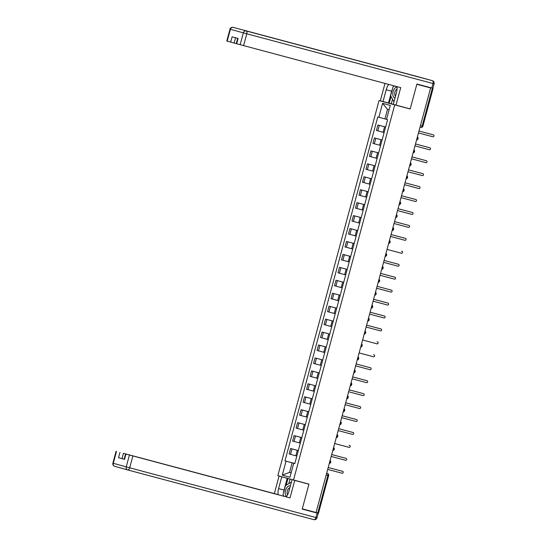 <?xml version="1.0" encoding="UTF-8"?>
<svg xmlns="http://www.w3.org/2000/svg" width="547" height="547" viewBox="0 0 547 547"><rect width="100%" height="100%" fill="white"/><g stroke="black" fill="none" stroke-linecap="round" stroke-linejoin="round"><path stroke-width="0.82" d="M393.307 104.354L379.05 100.545L277.835 475.664L293.52 479.992L394.729 104.874L410.168 108.997L416.841 84.279L430.612 87.958L316.057 512.512L317.745 512.963L327.885 475.384A1.716 0.95 -75 0 0 327.421 473.47L326.648 473.258L327.421 473.47A1.716 1.436 105.4 0 0 327.421 473.47L326.648 473.258M293.52 479.992L308.952 484.116L302.286 508.833L316.057 512.512M326.197 474.933L328.631 475.575L318.491 513.154L317.745 512.963M430.612 87.958L416.876 84.149M385.601 127.075L377.902 124.99L376.425 130.466L384.124 132.552M385.608 127.048L377.902 124.99M382.107 140.018L374.408 137.926L372.931 143.403L380.63 145.488M382.114 139.984L374.408 137.926M378.613 152.955L370.921 150.869L369.444 156.346L377.136 158.432M378.62 152.928L370.921 150.869M375.126 165.898L367.427 163.813L365.95 169.283L373.649 171.375M375.133 165.871L367.427 163.813M371.632 178.842L363.933 176.749L362.456 182.226L370.155 184.312M371.639 178.807L363.933 176.749M368.138 191.778L360.446 189.693L358.969 195.17L366.661 197.255M368.145 191.751L360.446 189.693M364.651 204.722L356.952 202.636L355.475 208.106L363.174 210.192M364.658 204.687L356.952 202.636M361.157 217.658L353.458 215.573L351.981 221.05L359.68 223.135M361.164 217.631L353.458 215.573M357.663 230.602L349.971 228.516L348.494 233.986L356.186 236.078M357.67 230.574L349.971 228.516M354.176 243.545L346.477 241.453L345 246.929L352.699 249.015M354.183 243.511L346.477 241.453M350.682 256.481L342.983 254.396L341.506 259.873L349.205 261.958M350.689 256.454L342.983 254.396M347.188 269.425L339.496 267.339L338.019 272.809L345.711 274.902M347.195 269.397L339.496 267.339M343.701 282.361L336.002 280.276L334.525 285.753L342.224 287.838M343.707 282.334L336.002 280.276M340.207 295.305L332.508 293.219L331.031 298.696L338.73 300.782M340.213 295.277L332.508 293.219M336.713 308.248L329.02 306.156L327.544 311.633L335.236 313.718M336.72 308.214L329.02 306.156M333.226 321.185L325.527 319.099L324.05 324.576L331.749 326.662M333.232 321.157L325.527 319.099M322.033 332.043L329.738 334.101L322.033 332.043L320.556 337.513L328.255 339.605M326.238 347.072L318.545 344.979L317.069 350.456L324.761 352.541M326.244 347.037L318.545 344.979M315.051 357.923L322.757 359.981L315.051 357.923L313.575 363.399L321.274 365.485M319.257 372.951L311.558 370.866L310.081 376.336L317.78 378.428M319.263 372.924L311.558 370.866M308.07 383.803L315.769 385.861L308.07 383.803L306.593 389.279L314.286 391.365M312.275 398.831L304.576 396.746L303.1 402.223L310.799 404.308M312.282 398.804L304.576 396.746M308.781 411.775L301.082 409.682L299.606 415.159L307.305 417.245M308.788 411.741L301.082 409.682M305.288 424.711L297.595 422.626L296.118 428.103L303.811 430.188M305.294 424.684L297.595 422.626M301.8 437.655L294.101 435.569L292.624 441.039L300.324 443.132M301.807 437.627L294.101 435.569M298.306 450.598L290.607 448.506L289.131 453.983L296.83 456.068M298.313 450.564L290.607 448.506M389.108 109.797L387.508 109.352L384.938 118.897L386.538 119.321M384.938 118.897L378.845 117.243L382.606 103.308L390.284 105.427L386.524 119.369L387.597 119.663L294.799 463.589L293.725 463.295L289.965 477.23L282.286 475.111L286.047 461.169L292.139 462.824L289.561 472.362L291.161 472.799M378.845 117.243L377.772 116.949L284.973 460.875L286.047 461.169M379.05 100.545L394.729 104.874M400.274 106.268L410.168 108.997M291.161 472.786L289.561 472.362L282.286 475.111M293.725 463.295L292.139 462.824M294.819 463.507L284.973 460.875M382.606 103.308L387.508 109.352M418.995 131.02L432.896 134.733A0.991 0.827 -74.6 0 1 432.903 134.74A0.991 0.827 -74.6 0 1 432.909 134.74L433.498 134.904A0.991 0.827 105.4 0 0 433.491 134.897L418.995 131.027M418.476 132.935L432.978 136.805A0.991 0.827 105.4 0 0 433.498 134.904L432.896 134.733M415.501 143.964L429.409 147.676A0.991 0.827 -74.6 0 1 429.416 147.676L430.01 147.84A0.991 0.827 105.4 0 0 430.004 147.84L415.501 143.97M414.988 145.878L429.484 149.748A0.991 0.827 105.4 0 0 430.01 147.84L429.409 147.676M412.007 156.9L425.915 160.62A0.991 0.827 -74.6 0 1 425.928 160.62M411.494 158.815L425.997 162.691A0.991 0.827 105.4 0 0 426.51 160.784L412.007 156.907M392.514 99.233L391.296 103.759L380.322 100.798L385.006 83.424M383.016 101.544L386.196 89.763A9.668 5.333 -75 0 1 388.753 84.423M431.788 88.005L432.998 83.527L434.113 83.814L432.903 88.299L416.903 84.026L410.188 108.915L393.3 104.381L396.479 92.6A9.668 5.333 -75 0 0 396.951 86.611M396.001 105.127L400.725 87.623L236.256 43.644L237.685 38.338M391.296 103.759L393.32 104.32M235.552 37.75L234.123 43.042L226.793 41.032L229.993 29.169L230.403 29.285L227.203 41.148M236.666 43.76L238.095 38.454L232.113 36.799L230.677 42.105M234.123 43.042L236.263 43.61M388.486 103L391.666 91.219L386.196 89.763M394.223 85.886A9.668 5.333 -75 0 0 393.943 86.262M392.5 88.84A9.668 5.333 -75 0 0 391.666 91.219M391.03 96.491L389.218 103.205M283.572 492.546A9.668 5.333 -75 0 1 284.05 490.064L287.23 478.283L298.86 481.476L292.043 479.664L294.744 480.41L290.019 497.914L132.88 455.945L129.68 467.801L315.892 517.537L317.103 513.059L302.217 509.086L308.932 484.198L294.744 480.41M292.043 479.664L288.864 491.445A9.668 5.333 -75 0 1 286.231 496.874M284.05 490.064L278.58 488.601A9.668 5.333 -75 0 0 278.129 494.714M278.58 488.601L281.76 476.827L279.059 476.081L274.341 493.579L277.035 494.324L123.424 453.326L121.988 458.639L118.542 457.702L124.531 459.357L124.114 459.241L125.55 453.935L132.88 455.945M125.55 453.935L290.019 497.914M299.038 481.469L308.932 484.198M287.729 478.393L279.059 476.081M287.23 478.283L281.76 476.827M274.341 493.579L123.424 453.326M302.252 508.956L318.217 513.353L317.007 517.831L315.892 517.537A2.578 1.422 105 0 1 313.855 519.65L127.649 469.921A2.578 1.422 105 0 1 127.642 469.914A2.578 2.147 105.4 0 1 127.622 469.907L114.706 466.345A2.578 2.147 -74.6 0 1 114.685 466.338A2.578 2.147 -74.6 0 1 113.297 463.302L126.234 466.871L129.434 455.008M317.103 513.059L318.217 513.353M124.128 459.207L121.988 458.639M283.517 495.527A9.668 5.333 -75 0 0 283.599 496.17M287.961 478.488L286.143 485.216M290.033 479.042L288.802 483.616M396.999 87.007A5.586 3.084 -75 0 0 393.019 92.142A5.586 3.084 -75 0 0 394.661 97.851A5.586 3.084 -75 0 0 395.05 97.906M397.047 89.058A3.822 2.113 -75 0 0 394.818 92.464A3.822 2.113 -75 0 0 395.522 96.156M394.182 101.12L393.696 101.414L390.633 95.752L393.047 86.802L394.462 85.947M394.079 101.516L393.696 101.414M290.32 486.057A5.586 3.084 -75 0 0 289.951 485.907A5.586 3.084 -75 0 0 285.671 490.009A5.586 3.084 -75 0 0 286.546 496.464M289.848 487.794A3.822 2.113 -75 0 0 287.38 490.632A3.822 2.113 -75 0 0 287.613 494.707M283.914 496.259L283.018 494.597L285.431 485.64L290.915 482.345L291.189 482.844M291.291 482.44L290.915 482.345M408.52 169.844L422.421 173.556A0.991 0.827 -74.6 0 1 422.428 173.556A0.991 0.827 -74.6 0 1 422.434 173.563L408.52 169.85M408 171.758L422.503 175.628A0.991 0.827 105.4 0 0 423.016 173.72M405.026 182.787L418.934 186.5A0.991 0.827 -74.6 0 1 418.94 186.5L405.026 182.787M404.513 184.695L419.009 188.571A0.991 0.827 105.4 0 0 419.528 186.664M401.532 195.723L415.44 199.436A0.991 0.827 -74.6 0 1 415.447 199.443A0.991 0.827 -74.6 0 1 415.453 199.443L401.532 195.73M401.019 197.638L415.522 201.508A0.991 0.827 105.4 0 0 416.041 199.607A0.991 0.827 105.4 0 0 416.035 199.6M398.045 208.667L411.946 212.38A0.991 0.827 -74.6 0 1 411.953 212.38A0.991 0.827 -74.6 0 1 411.959 212.386L412.541 212.544A0.991 0.827 105.4 0 0 412.541 212.544L398.045 208.674M397.525 210.581L412.028 214.451A0.991 0.827 105.4 0 0 412.547 212.544L411.953 212.38M394.551 221.61L408.459 225.323A0.991 0.827 -74.6 0 1 408.465 225.323L409.053 225.487A0.991 0.827 105.4 0 0 409.053 225.487L394.551 221.61M394.038 223.518L408.534 227.395A0.991 0.827 105.4 0 0 409.06 225.487L408.465 225.323M391.057 234.547L404.965 238.26A0.991 0.827 -74.6 0 1 404.971 238.266A0.991 0.827 -74.6 0 1 404.978 238.266L405.566 238.43A0.991 0.827 105.4 0 0 405.559 238.424L391.057 234.554M390.544 236.461L405.047 240.331A0.991 0.827 105.4 0 0 405.566 238.43L404.965 238.26M387.05 249.405L401.553 253.275A0.991 0.827 105.4 0 0 402.072 251.367L401.471 251.203A0.991 0.827 -74.6 0 1 401.484 251.203M384.076 260.427L397.984 264.146A0.991 0.827 -74.6 0 1 397.99 264.146L398.578 264.31A0.991 0.827 105.4 0 0 398.578 264.31L384.076 260.434M383.563 262.341L398.059 266.218A0.991 0.827 105.4 0 0 398.585 264.31L397.99 264.146M380.582 273.37L394.49 277.083A0.991 0.827 -74.6 0 1 394.496 277.083A0.991 0.827 -74.6 0 1 394.503 277.09L380.582 273.377M380.069 275.285L394.572 279.155A0.991 0.827 105.4 0 0 395.084 277.247M377.095 286.313L390.996 290.026A0.991 0.827 -74.6 0 1 391.009 290.026L391.59 290.19A0.991 0.827 105.4 0 0 391.59 290.19L377.095 286.313M376.575 288.221L391.078 292.098A0.991 0.827 105.4 0 0 391.597 290.19L391.002 290.026M373.601 299.25L387.508 302.963A0.991 0.827 -74.6 0 1 387.515 302.97L388.103 303.127A0.991 0.827 105.4 0 0 388.103 303.127L373.601 299.257M373.088 301.165L387.584 305.035A0.991 0.827 105.4 0 0 388.11 303.134L387.515 302.97M370.107 312.193L384.015 315.906A0.991 0.827 -74.6 0 1 384.028 315.906L384.609 316.07A0.991 0.827 105.4 0 0 384.609 316.07L370.107 312.2M369.594 314.108L384.097 317.978A0.991 0.827 105.4 0 0 384.616 316.07L384.021 315.906M366.62 325.13L380.521 328.85A0.991 0.827 -74.6 0 1 380.534 328.85L381.122 329.014A0.991 0.827 105.4 0 0 381.115 329.014L366.62 325.137M366.1 327.044L380.603 330.921A0.991 0.827 105.4 0 0 381.122 329.014L380.521 328.85M362.613 339.988L377.109 343.858A0.991 0.827 105.4 0 0 377.635 341.95L377.033 341.786A0.991 0.827 -74.6 0 1 377.04 341.786A0.991 0.827 -74.6 0 1 377.04 341.793M377.04 341.786L377.635 341.95A0.991 0.827 105.4 0 0 377.628 341.95L377.033 341.786M359.119 352.924L373.622 356.801A0.991 0.827 105.4 0 0 374.141 354.894L373.539 354.729A0.991 0.827 -74.6 0 1 373.553 354.729M356.145 363.953L370.046 367.666A0.991 0.827 -74.6 0 1 370.052 367.673A0.991 0.827 -74.6 0 1 370.059 367.673L370.647 367.837A0.991 0.827 105.4 0 0 370.64 367.83L356.145 363.96M355.625 365.868L370.128 369.745A0.991 0.827 105.4 0 0 370.647 367.837M352.651 376.897L366.558 380.609A0.991 0.827 -74.6 0 1 366.565 380.609A0.991 0.827 -74.6 0 1 366.565 380.616L352.651 376.904M352.138 378.811L366.634 382.681A0.991 0.827 105.4 0 0 367.153 380.774M349.157 389.84L363.064 393.553A0.991 0.827 -74.6 0 1 363.078 393.553L363.659 393.717A0.991 0.827 105.4 0 0 363.659 393.717L349.157 389.84M348.644 391.748L363.146 395.625A0.991 0.827 105.4 0 0 363.666 393.717L363.071 393.553M345.67 402.777L359.57 406.489A0.991 0.827 -74.6 0 1 359.577 406.496A0.991 0.827 -74.6 0 1 359.584 406.496L360.165 406.653A0.991 0.827 105.4 0 0 360.165 406.653L345.67 402.783M345.15 404.691L359.652 408.561A0.991 0.827 105.4 0 0 360.172 406.66L359.577 406.496M342.176 415.72L356.083 419.433A0.991 0.827 -74.6 0 1 356.09 419.433L356.678 419.597A0.991 0.827 105.4 0 0 356.678 419.597L342.176 415.727M341.663 417.634L356.159 421.505A0.991 0.827 105.4 0 0 356.685 419.597L356.09 419.433M338.682 428.657L352.589 432.376A0.991 0.827 -74.6 0 1 352.603 432.376L353.191 432.54A0.991 0.827 105.4 0 0 353.184 432.54L338.682 428.663M338.169 430.571L352.671 434.448A0.991 0.827 105.4 0 0 353.191 432.54L352.589 432.376M334.675 443.514L349.177 447.384A0.991 0.827 105.4 0 0 349.697 445.477L349.095 445.313A0.991 0.827 -74.6 0 1 349.102 445.313A0.991 0.827 -74.6 0 1 349.109 445.32M331.701 454.543L345.608 458.256A0.991 0.827 -74.6 0 1 345.615 458.256L346.203 458.42A0.991 0.827 105.4 0 0 346.203 458.42L331.701 454.543M331.188 456.451L345.683 460.328A0.991 0.827 105.4 0 0 346.21 458.42L345.615 458.256M328.207 467.48L342.114 471.193A0.991 0.827 -74.6 0 1 342.121 471.199A0.991 0.827 -74.6 0 1 342.128 471.199L328.207 467.487M327.694 469.394L342.196 473.264A0.991 0.827 105.4 0 0 342.716 471.364A0.991 0.827 105.4 0 0 342.709 471.357M329.362 463.22A1.716 0.95 -75 0 0 329.991 462.071A1.716 0.95 -75 0 0 330.026 460.759M332.849 450.284A1.716 0.95 -75 0 0 333.485 449.135A1.716 0.95 -75 0 0 333.52 447.815M336.343 437.34A1.716 0.95 -75 0 0 336.979 436.191A1.716 0.95 -75 0 0 337.007 434.872M339.837 424.397A1.716 0.95 -75 0 0 340.466 423.248A1.716 0.95 -75 0 0 340.501 421.935M343.325 411.46A1.716 0.95 -75 0 0 343.96 410.312A1.716 0.95 -75 0 0 343.995 408.992M346.819 398.517A1.716 0.95 -75 0 0 347.454 397.368A1.716 0.95 -75 0 0 347.482 396.049M350.312 385.58A1.716 0.95 -75 0 0 350.942 384.425A1.716 0.95 -75 0 0 350.976 383.112M353.8 372.637A1.716 0.95 -75 0 0 354.435 371.488A1.716 0.95 -75 0 0 354.47 370.169M357.294 359.694A1.716 0.95 -75 0 0 357.929 358.545A1.716 0.95 -75 0 0 357.957 357.232M360.788 346.757A1.716 0.95 -75 0 0 361.417 345.608A1.716 0.95 -75 0 0 361.451 344.289M364.275 333.814A1.716 0.95 -75 0 0 364.911 332.665A1.716 0.95 -75 0 0 364.945 331.345M367.769 320.87A1.716 0.95 -75 0 0 368.404 319.721A1.716 0.95 -75 0 0 368.432 318.409M371.263 307.934A1.716 0.95 -75 0 0 371.892 306.785A1.716 0.95 -75 0 0 371.926 305.465M374.75 294.99A1.716 0.95 -75 0 0 375.386 293.842A1.716 0.95 -75 0 0 375.42 292.529M378.244 282.054A1.716 0.95 -75 0 0 378.88 280.898A1.716 0.95 -75 0 0 378.907 279.585M381.738 269.11A1.716 0.95 -75 0 0 382.374 267.962A1.716 0.95 -75 0 0 382.401 266.642M385.225 256.167A1.716 0.95 -75 0 0 385.861 255.018A1.716 0.95 -75 0 0 385.895 253.705M388.719 243.23A1.716 0.95 -75 0 0 389.355 242.082A1.716 0.95 -75 0 0 389.382 240.762M392.213 230.287A1.716 0.95 -75 0 0 392.849 229.138A1.716 0.95 -75 0 0 392.876 227.819M395.7 217.35A1.716 0.95 -75 0 0 396.336 216.195A1.716 0.95 -75 0 0 396.37 214.882M399.194 204.407A1.716 0.95 -75 0 0 399.83 203.258A1.716 0.95 -75 0 0 399.857 201.939M402.688 191.464A1.716 0.95 -75 0 0 403.324 190.315A1.716 0.95 -75 0 0 403.351 189.002M406.175 178.527A1.716 0.95 -75 0 0 406.811 177.378A1.716 0.95 -75 0 0 406.845 176.059M409.669 165.584A1.716 0.95 -75 0 0 410.305 164.435A1.716 0.95 -75 0 0 410.332 163.115M413.163 152.64A1.716 0.95 -75 0 0 413.799 151.492A1.716 0.95 -75 0 0 413.826 150.179M416.65 139.704A1.716 0.95 -75 0 0 417.286 138.555A1.716 0.95 -75 0 0 417.32 137.235M433.046 88.6L422.906 126.179A1.716 1.716 0 0 1 420.807 127.389L420.8 127.389A1.716 0.95 -75 0 0 420.807 127.389A1.716 0.95 -75 0 0 422.161 125.981L432.301 88.402M295.811 455.801L297.288 450.325M299.305 442.858L300.782 437.381M302.799 429.915L304.276 424.445M306.286 416.978L307.763 411.501M309.78 404.035L311.257 398.558M313.274 391.091L314.751 385.621M316.761 378.155L318.238 372.678M320.255 365.211L321.732 359.741M323.749 352.275L325.226 346.798M327.236 339.331L328.713 333.855M330.73 326.388L332.207 320.918M334.224 313.452L335.701 307.975M337.711 300.508L339.188 295.031M341.205 287.572L342.682 282.095M344.699 274.628L346.176 269.151M348.186 261.685L349.663 256.215M351.68 248.748L353.157 243.271M355.174 235.805L356.651 230.328M358.661 222.861L360.138 217.391M362.155 209.925L363.632 204.448M365.649 196.982L367.126 191.505M369.136 184.045L370.613 178.568M372.63 171.102L374.107 165.625M376.124 158.158L377.601 152.688M379.611 145.222L381.088 139.745M383.105 132.278L384.582 126.801M294.019 441.429L295.496 435.952M297.506 428.486L298.983 423.009M301 415.542L302.477 410.072M304.494 402.606L305.971 397.129M307.982 389.662L309.458 384.185M311.475 376.726L312.952 371.249M314.969 363.782L316.446 358.306M318.457 350.839L319.94 345.369M321.951 337.902L323.427 332.426M325.444 324.959L326.921 319.482M328.932 312.016L330.415 306.546M332.426 299.079L333.902 293.602M335.92 286.136L337.396 280.666M339.407 273.199L340.89 267.722M342.901 260.256L344.378 254.779M346.395 247.312L347.871 241.842M349.882 234.376L351.365 228.899M353.376 221.432L354.853 215.956M356.87 208.496L358.347 203.019M360.357 195.552L361.841 190.076M363.851 182.609L365.328 177.139M367.345 169.673L368.822 164.196M370.832 156.729L372.316 151.252M374.326 143.786L375.803 138.316M377.82 130.849L379.297 125.372M290.525 454.366L292.002 448.896M420.472 125.53L422.906 126.179M434.113 83.814A2.578 2.578 0 0 0 432.315 80.662A2.578 2.147 -74.6 0 1 432.315 80.662A2.578 1.422 105 0 1 432.998 83.527L246.786 33.791A2.578 1.422 105 0 0 246.088 30.926L432.294 80.655L246.088 30.926A2.578 2.147 105.4 0 0 243.34 32.854L230.403 29.285A2.578 2.147 -74.6 0 1 233.152 27.35A2.578 1.422 105 0 1 233.152 27.35A2.578 2.578 0 0 0 229.993 29.169M240.14 44.717L243.34 32.854L246.786 33.791L243.586 45.654M432.315 80.662L419.378 77.093A2.578 2.147 105.4 0 0 419.378 77.093A2.578 2.147 105.4 0 0 419.358 77.086A2.578 1.422 105 0 1 419.351 77.086A2.578 1.422 105 0 1 419.358 77.086L233.145 27.35M125.96 454.051L124.531 459.357M118.542 457.702L119.971 452.396M116.497 451.439L113.297 463.302L112.887 463.186A2.578 2.578 0 0 0 114.685 466.338L127.622 469.907A2.578 2.578 0 0 0 127.649 469.914A2.578 1.422 105 0 0 129.68 467.801L126.234 466.871A2.578 2.147 105.4 0 0 127.622 469.907M317.007 517.831A2.578 2.578 0 0 1 313.855 519.65A2.578 1.422 105 0 1 313.848 519.65L127.649 469.914M370.64 367.83L370.046 367.666M416.568 140.005A1.716 1.716 0 0 0 417.402 136.921M413.081 152.948A1.716 1.716 0 0 0 413.908 149.864M409.587 165.891A1.716 1.716 0 0 0 410.421 162.808M406.093 178.828A1.716 1.716 0 0 0 406.927 175.744M402.606 191.771A1.716 1.716 0 0 0 403.433 188.688M399.112 204.715A1.716 1.716 0 0 0 399.946 201.631M395.618 217.651A1.716 1.716 0 0 0 396.452 214.568M392.131 230.595A1.716 1.716 0 0 0 392.958 227.511M388.637 243.531A1.716 1.716 0 0 0 389.471 240.448M385.143 256.475A1.716 1.716 0 0 0 385.977 253.391M381.656 269.418A1.716 1.716 0 0 0 382.483 266.334M378.162 282.355A1.716 1.716 0 0 0 378.996 279.271M374.668 295.298A1.716 1.716 0 0 0 375.502 292.214M371.181 308.234A1.716 1.716 0 0 0 372.008 305.151M367.687 321.178A1.716 1.716 0 0 0 368.521 318.094M364.193 334.121A1.716 1.716 0 0 0 365.027 331.038M360.705 347.058A1.716 1.716 0 0 0 361.533 343.974M357.212 360.001A1.716 1.716 0 0 0 358.046 356.917M353.718 372.945A1.716 1.716 0 0 0 354.552 369.861M350.23 385.881A1.716 1.716 0 0 0 351.058 382.797M346.736 398.825A1.716 1.716 0 0 0 347.571 395.741M343.243 411.761A1.716 1.716 0 0 0 344.077 408.677M339.755 424.704A1.716 1.716 0 0 0 340.583 421.621M336.261 437.648A1.716 1.716 0 0 0 337.096 434.564M332.767 450.584A1.716 1.716 0 0 0 333.602 447.501M329.28 463.528A1.716 1.716 0 0 0 330.108 460.444M328.631 475.575A1.716 1.716 0 0 0 327.427 473.476M116.087 451.323L112.887 463.186M423.022 173.72L422.428 173.556M419.535 186.664L418.94 186.5M416.041 199.607L415.447 199.443M395.091 277.247L394.496 277.083M367.16 380.774L366.565 380.609M342.716 471.364L342.121 471.199"/></g></svg>
